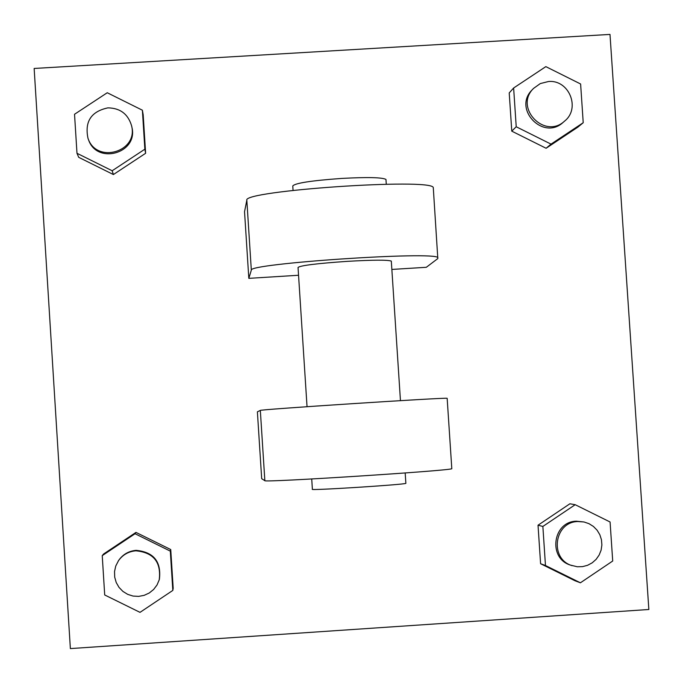 <?xml version="1.0" encoding="UTF-8"?>
<svg xmlns="http://www.w3.org/2000/svg" width="683" height="683" viewBox="0 0 683 683"><rect width="100%" height="100%" fill="white"/><g stroke="black" fill="none" stroke-linecap="round" stroke-linejoin="round"><path stroke-width="1.02" d="M551.036 144.122L516.22 126.765L513.633 87.996L545.845 66.627L580.618 83.992L583.222 122.718L551.036 144.122L546.101 148.262L511.772 131.153L509.219 92.922L513.633 87.996M533.543 88.414L532.185 89.84C512.472 108.87 543.309 141.168 563.193 122.317L564.679 121.028C580.849 108.255 568.888 79.322 548.364 81.542L540.296 83.574L533.543 88.414C513.753 107.521 544.71 139.947 564.679 121.028M516.22 126.765L511.772 131.153L509.219 92.922M583.222 122.718L577.844 127.158L546.101 148.262L511.772 131.153M580.413 582.795L545.469 565.515L542.865 526.439L575.188 504.703L610.081 521.991L612.711 561.016L580.413 582.795L575.043 580.772L540.595 563.731L538.025 525.21L569.895 503.781L575.188 504.703M584.033 521.983L576.29 521.197C552.607 521.607 547.834 558.626 570.638 565.148L577.28 566.762L582.514 566.634L587.576 565.302L592.195 562.826L596.122 559.351L599.145 555.048L601.1 550.174L601.885 544.966L601.45 539.724L599.828 534.712L597.113 530.213L593.433 526.465L588.994 523.673L584.033 521.983L577.835 521.53C554.05 521.94 549.26 559.112 572.158 565.669M545.469 565.515L540.595 563.731L538.025 525.21L569.895 503.781M542.865 526.439L538.025 525.21M112.166 170.759L76.983 153.291L74.532 114.266L107.248 92.743L142.388 110.211L144.856 149.193L112.166 170.759L113.395 174.549L78.716 157.329L76.983 153.291M87.979 138.265L88.431 139.503C96.738 165.269 138.726 153.197 131.853 127.038L131.58 125.757C128.071 114.044 120.182 108.076 107.914 107.863C91.18 111.431 84.538 121.565 87.979 138.265C96.312 164.142 138.478 152.019 131.58 125.757M142.388 110.211L143.191 114.846L145.624 153.291L113.395 174.549L78.716 157.329M144.856 149.193L145.624 153.291L113.395 174.549M140.015 612.361L104.704 594.97L102.237 555.638L135.055 533.739L170.323 551.13L172.816 590.419L140.015 612.361M159.233 579.799L159.395 579.218C161.478 561.639 153.709 552.018 136.105 550.344C128.711 551.019 122.88 554.391 118.611 560.478L115.76 566.002L114.539 571.492L114.693 577.109L116.212 582.505L119.004 587.371L122.906 591.401L127.678 594.355L133.023 596.054L138.632 596.387L144.156 595.345L149.261 592.989L153.641 589.463L157.03 584.972L159.233 579.799C161.325 562.143 153.521 552.479 135.84 550.805C128.421 551.48 122.573 554.869 118.279 560.974M102.237 555.638L103.611 553.99L135.968 532.399L170.733 549.542L173.192 588.276L172.816 590.419M135.055 533.739L135.968 532.399L170.733 549.542L173.192 588.276M170.323 551.13L170.733 549.542M34.15 68.462L609.996 34.415L648.85 609.492L70.366 648.585L34.15 68.462M103.611 553.99L135.968 532.399M575.043 580.772L540.595 563.731M577.844 127.158L546.101 148.262M143.191 114.846L145.624 153.291M451.787 468.504L451.805 468.726C449.653 470.766 261.341 482.804 264.85 480.687L261.683 478.681L257.389 411.823L260.334 410.432C256.646 409.646 444.812 397.404 447.16 398.283L447.169 398.402M433.346 188.619L433.27 187.475C430.35 177.887 242.593 190.728 246.828 200.187L244.54 211.739L248.817 278.357L298.548 275.258M391.854 269.435L426.312 267.292L437.812 258.575L433.27 187.475M391.333 261.427L391.308 261.094C387.705 259.805 373.003 259.89 347.195 261.358C316.664 263.476 300.281 265.516 298.044 267.471L307.043 406.692M248.817 278.357L251.327 270.178C247.272 263.604 435.165 250.968 437.897 257.653M385.997 179.919L385.963 179.433C382.309 177.384 367.591 177.051 341.799 178.417C311.294 180.611 294.954 183.129 292.776 185.972L293.058 190.395M311.721 478.979L312.387 489.276C307.905 490.795 405.079 484.631 405.864 483.351L405.856 483.24M251.327 270.178L246.828 200.187M264.85 480.687L260.334 410.432M391.308 261.094L400.451 400.639M385.963 179.433L386.279 184.231M405.864 483.351L405.181 472.96M451.805 468.726L447.16 398.283"/></g></svg>
